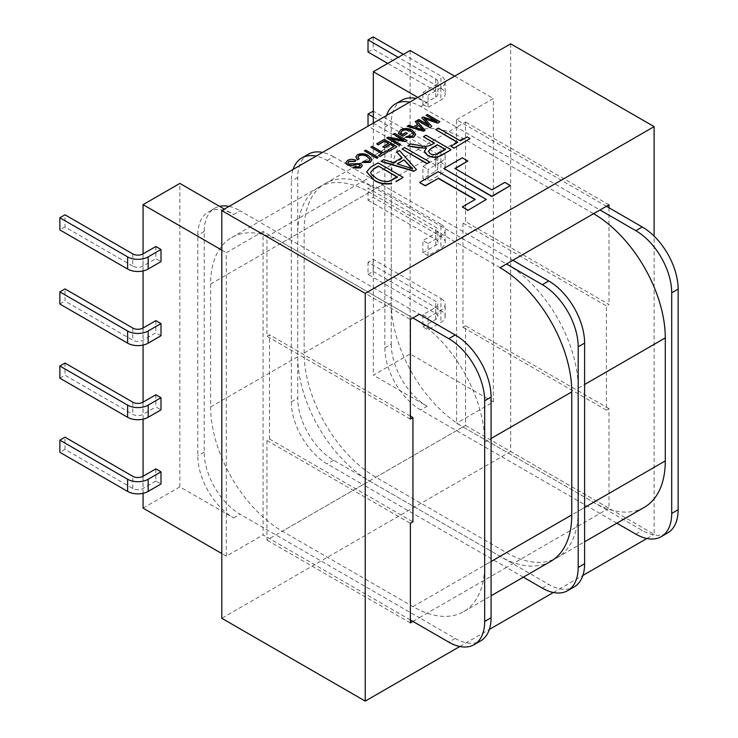 <?xml version="1.0" encoding="UTF-8"?>
<svg xmlns="http://www.w3.org/2000/svg" width="738" height="738" viewBox="0 0 738 738"><rect width="100%" height="100%" fill="white"/><g stroke="black" fill="none" stroke-linecap="round" stroke-linejoin="round"><path stroke-width="0.55" stroke-dasharray="3.69 2.77" d="M510.678 43.81L510.678 451.508L654.117 534.321L654.117 236.151M510.678 451.508L221.806 618.287M459.811 646.497L489.349 629.449M553.334 592.503L582.872 575.446M646.866 538.509L654.117 534.321M616.857 523.187L456.554 430.632L462.975 426.924L606.415 509.737L599.994 513.445L506.471 567.439L363.031 484.626L266.944 540.105L266.944 440.503L269.508 439.018L269.508 334.775L266.944 336.26L266.944 236.649L363.031 181.179L506.471 263.983A101.42 58.56 60 0 1 578.186 388.206L578.186 511.213A101.42 58.56 60 0 1 557.181 557.642A101.42 58.56 60 0 1 506.471 552.614L375.873 477.218A101.42 58.56 60 0 1 304.157 353.004L304.157 229.998A101.42 58.56 60 0 1 325.163 183.568A101.42 58.56 60 0 1 375.873 188.587L506.471 263.983L512.882 260.283L369.452 177.471L456.554 127.176L599.994 209.989M293.051 169.463A50.71 29.28 -120 0 0 291.316 181.179L291.316 401.823A50.71 29.28 -120 0 0 327.174 463.925L363.031 484.626L369.452 480.927L548.749 584.441A50.71 29.28 -120 0 0 574.099 586.95M386.574 115.46A50.71 29.28 -120 0 0 384.839 127.176L384.839 347.819A50.71 29.28 -120 0 0 420.697 409.931L456.554 430.632L369.452 480.927A101.42 58.56 60 0 1 297.737 356.703L297.737 233.697A101.42 58.56 60 0 1 318.742 187.267A101.42 58.56 60 0 1 369.452 192.295L500.05 267.691M608.979 408.649L465.54 325.836L465.54 425.448L462.975 426.924L456.554 423.225L456.554 119.768L462.975 123.477L465.54 121.991L465.54 221.594L608.979 304.407L606.415 305.892L606.415 410.134L608.979 408.649L608.979 508.261L606.415 509.737L642.272 530.447A50.71 29.28 -120 0 0 667.622 532.956M465.54 325.836L462.975 327.321L462.975 223.079L465.54 221.594M606.415 206.28L462.975 123.477L456.554 127.176L420.697 106.475A50.71 29.28 -120 0 0 409.682 102.121M327.174 160.469L333.594 156.77L369.452 177.471L363.031 181.179L327.174 160.469A50.71 29.28 -120 0 0 316.159 156.115M401.859 157.757L393.336 162.978L383.714 159.934L381.02 161.493M416.435 169.823L399.47 150.838L396.776 152.388M429.571 162.24L404.645 147.849L402.062 149.344M426.075 148.19L424.396 151.382M434.175 143.209L431.13 145.266C427.505 146.853 423.474 146.991 419.036 145.69L410.835 144.279L407.883 145.976M450.936 149.897L426.01 135.506L423.428 137.01M470.041 138.873L467.126 137.194L460.327 141.115L438.317 128.412L435.724 129.906M457.486 142.462L450.936 146.539M403.031 177.563L378.105 163.172L370.753 167.415L366.712 172M431.795 126.641L424.664 118.836M428.455 125.036L418.797 119.759L417.505 120.506M435.761 121.133L423.114 117.259L421.785 118.025M439.839 122.001L427.376 114.805L426.075 115.552M417.634 124.427L413.464 127.13L408.649 125.617L407.302 126.392M425.014 130.552L416.527 121.06L415.18 121.844M415.697 134.491L412.348 130.608C408.658 128.44 404.793 128.237 400.743 129.989L398.372 133.569M413.778 134.325L412.284 136.41L406.656 136.668L405.688 137.6M407.302 133.679L405.845 132.84L402.773 134.611L400.513 133.006M400.503 144.703L391.315 139.104M402.561 139.722L388.133 137.452L386.749 138.255M407.145 140.875L394.682 133.679L393.382 134.427M393.778 146.613L387.884 150.312M388.437 143.532L382.865 147.037M396.786 146.853L384.323 139.657L376.712 144.048M388.04 151.899L386.583 151.059L383.188 153.024L372.183 146.668L370.882 147.416M381.638 153.624L378.493 155.727M378.17 157.6L365.707 150.404L364.415 151.152M371.97 159.768L368.622 156.013C365.181 153.799 361.472 153.449 357.496 154.962L355.845 157.065M370.079 159.666L368.76 161.539L363.437 161.622L362.469 162.554M359.074 159.279L357.847 157.231M362.312 165.653L360.836 163.854L348.576 164.251L347.709 162.923M360.329 165.543L359.138 167.092L354.212 167.129L353.078 167.969M355.993 160.681C353.198 159.251 350.402 159.242 347.616 160.663L345.781 162.775M510.373 185.865L504.829 182.664L491.886 190.136L455.161 168.633M467.846 161.308L462.302 158.107L443.815 168.781M486.333 199.74L438.271 171.991L419.784 182.664M474.986 199.592L462.302 207.212M523.334 577.181L506.471 567.439L419.359 617.734L455.217 638.435A50.71 29.28 -120 0 0 480.576 640.944M412.939 621.433L419.359 617.734L240.071 514.22A50.71 29.28 60 0 1 204.214 452.108L204.214 231.464A50.71 29.28 60 0 1 214.712 208.245A50.71 29.28 60 0 1 219.592 206.354M608.979 207.765L608.979 304.407M266.944 236.649L410.374 319.462M410.374 419.073L266.944 336.26M410.374 619.957L263.088 534.921L263.088 231.464L412.939 317.986L282.35 242.581A101.42 58.56 -120 0 0 231.631 237.562A101.42 58.56 -120 0 0 210.625 283.992L210.625 406.998A101.42 58.56 -120 0 0 282.35 531.212L412.939 606.608A101.42 58.56 -120 0 0 463.658 611.636A101.42 58.56 -120 0 0 484.663 565.207L484.663 442.2A101.42 58.56 -120 0 0 412.939 317.986L419.359 314.277L275.929 231.464L240.071 210.764L233.651 214.472L224.37 209.112M410.374 416.103L269.508 334.775M269.508 439.018L412.939 521.831M410.374 622.918L266.944 540.105M266.944 440.503L410.374 523.316M465.54 425.448L608.979 508.261M606.415 410.134L462.975 327.321M462.975 223.079L606.415 305.892M608.979 204.804L465.54 121.991M263.088 231.464L226.298 252.71L226.298 556.166L263.088 534.921M229.057 206.4A50.71 29.28 60 0 1 240.071 210.764M550.76 561.35A101.42 58.56 60 0 1 500.05 556.323L369.452 480.927L282.35 531.212M644.283 507.347A101.42 58.56 60 0 1 593.573 502.329L462.975 426.924A101.42 58.56 60 0 1 391.26 302.709L391.26 179.703A101.42 58.56 60 0 1 412.265 133.274A101.42 58.56 60 0 1 462.975 138.301L593.573 213.697M308.235 154.251A50.71 29.28 -120 0 0 297.737 177.471L297.737 398.114A50.71 29.28 -120 0 0 333.594 460.217L369.452 480.927M333.594 156.77A50.71 29.28 -120 0 0 322.58 152.406M456.554 119.768L493.344 98.523L493.344 401.979L456.554 423.225M226.298 556.166L221.806 553.565M143.071 508.113L179.86 486.868L233.651 517.919A50.71 29.28 60 0 1 197.793 455.816L197.793 235.173A50.71 29.28 60 0 1 208.291 211.954A50.71 29.28 60 0 1 233.651 214.472M155.866 468.879L155.866 481.038L160.995 483.999M160.995 335.753L155.866 332.783L143.024 340.2A7.26 4.197 180 0 1 132.757 340.2L65.009 301.086L65.009 288.927M155.866 320.624L155.866 332.783M143.071 493.316L143.071 476.268M143.071 419.193L143.071 402.136M143.071 345.07L143.071 328.013M143.071 270.938L143.071 253.89M221.806 250.108L226.298 252.71M155.866 246.501L155.866 258.66L160.995 261.621M155.866 394.756L155.866 406.915L160.995 409.876M384.839 347.819L391.26 344.12L391.26 123.477L384.839 127.176M420.697 106.475L427.118 102.767A50.71 29.28 -120 0 0 416.103 98.412M401.758 100.257A50.71 29.28 -120 0 0 391.26 123.477M454.626 76.171L493.344 98.523M427.118 102.767L417.837 97.416M493.344 401.979L410.125 353.926L373.327 375.172L427.118 406.223L420.697 409.931M391.26 344.12A50.71 29.28 -120 0 0 427.118 406.223M422.911 314.702L428.049 317.663L428.049 329.821L440.89 322.405A14.529 8.386 0 0 0 445.143 316.482A14.529 8.386 0 0 0 440.89 310.55L440.89 298.392L373.142 259.278L368.013 262.248L435.752 301.353A7.26 4.197 180 0 1 437.883 304.324A7.26 4.197 180 0 1 435.752 307.285L422.911 314.702L422.911 326.86L428.049 329.821M422.911 166.447L428.049 169.408L428.049 181.566L440.89 174.159A14.529 8.386 0 0 0 445.143 168.227A14.529 8.386 0 0 0 440.89 162.295L373.142 123.181L368.013 126.152L435.752 165.257A7.26 4.197 180 0 1 437.883 168.227A7.26 4.197 180 0 1 435.752 171.188L422.911 178.605L422.911 166.447L435.752 159.03L435.752 171.188M422.911 178.605L428.049 181.566M410.125 50.47L410.125 353.926M422.911 104.473L422.911 92.324L428.049 95.285L428.049 107.444L422.911 104.473L435.752 97.065A7.26 4.197 0 0 0 437.883 94.095A7.26 4.197 0 0 0 435.752 91.134L387.727 63.403M428.049 255.699L422.911 252.728L422.911 240.57L435.752 233.162A7.26 4.197 0 0 0 437.883 230.191A7.26 4.197 0 0 0 435.752 227.23L368.013 188.116L368.013 200.275L373.142 197.314L440.89 236.418A14.529 8.386 180 0 1 445.143 242.35A14.529 8.386 180 0 1 440.89 248.282L428.049 255.699L428.049 243.54L422.911 240.57M412.579 168.762L397.099 163.864M411.97 168.541L412.579 169.057M430.134 153.67L428.354 151.474M445.438 149.713L438.695 153.31M438.695 153.605C435.946 155.257 433.095 155.367 430.134 153.965M371.399 174.306L370.596 172.424M397.533 177.378L393.151 179.602M393.151 179.897L389.129 181.354M389.129 181.649C384.12 182.046 379.904 181.059 376.5 178.688L376.5 178.393M376.5 178.688L371.399 174.602M423.086 129.879L415.346 127.434M422.496 129.667L423.086 130.174M179.86 486.868L179.86 183.411M155.866 481.038L143.024 488.455A7.26 4.197 180 0 1 132.757 488.455L65.009 449.341L59.87 452.302M132.757 253.909L132.757 266.067A7.26 4.197 0 0 0 143.024 266.067L155.866 258.66M59.87 378.179L65.009 375.208L132.757 414.322A7.26 4.197 0 0 0 143.024 414.322L155.866 406.915M373.327 123.108L373.327 375.172M428.049 317.663L440.89 310.255A14.529 8.386 0 0 0 445.143 304.324A14.529 8.386 0 0 0 440.89 298.392M368.013 262.248L368.013 274.398L435.752 313.512A7.26 4.197 180 0 1 437.883 316.482A7.26 4.197 180 0 1 435.752 319.443L422.911 326.86M440.89 174.159L440.89 162L428.049 169.408M440.89 162A14.529 8.386 0 0 0 445.143 156.069A14.529 8.386 0 0 0 440.89 150.137L373.327 111.134M373.327 117.065L435.752 153.107A7.26 4.197 180 0 1 437.883 156.069A7.26 4.197 180 0 1 435.752 159.03M403.391 54.363L440.89 76.014A14.529 8.386 180 0 1 445.143 81.946A14.529 8.386 180 0 1 440.89 87.868L428.049 95.285M422.911 92.324L435.752 84.907A7.26 4.197 0 0 0 437.883 81.946A7.26 4.197 0 0 0 435.752 78.975L398.252 57.324M373.142 36.9L373.142 49.059L440.89 88.173A14.529 8.386 180 0 1 445.143 94.095A14.529 8.386 180 0 1 440.89 100.027L428.049 107.444M422.911 252.728L435.752 245.32A7.26 4.197 0 0 0 437.883 242.35A7.26 4.197 0 0 0 435.752 239.389L368.013 200.275M440.89 236.418L440.89 224.269A14.529 8.386 180 0 1 445.143 230.191A14.529 8.386 180 0 1 440.89 236.123L428.049 243.54M65.009 449.341L65.009 437.182M59.87 304.047L65.009 301.086M132.757 266.067L65.009 226.953L65.009 214.804M65.009 226.953L59.87 229.924M65.009 363.059L65.009 375.208M368.013 274.398L373.142 271.436L373.142 259.278M373.142 271.436L440.89 310.55M373.142 111.023L373.142 123.181M368.013 52.02L373.142 49.059M440.89 224.269L373.142 185.155L373.142 197.314M373.142 185.155L368.013 188.116M455.217 638.435L448.805 642.143M635.852 534.146L642.272 530.447M233.651 517.919L240.071 514.22M484.663 442.2L491.084 438.492M491.084 561.498L484.663 565.207M412.939 606.608L500.05 556.323M210.625 406.998L297.737 356.703M297.737 233.697L210.625 283.992M282.35 242.581L369.452 192.295M204.214 231.464L197.793 235.173M204.214 452.108L197.793 455.816M291.316 401.823L297.737 398.114M297.737 177.471L291.316 181.179M542.329 588.14L548.749 584.441M333.594 460.217L327.174 463.925M391.26 179.703L304.157 229.998M304.157 353.004L391.26 302.709M462.975 426.924L375.873 477.218M506.471 552.614L593.573 502.329M584.607 507.504L578.186 511.213M578.186 388.206L584.607 384.498M375.873 188.587L462.975 138.301M143.024 476.296L143.024 488.455M143.024 328.041L143.024 340.2M143.024 266.067L143.024 253.909M143.024 402.164L143.024 414.322M440.89 310.255L440.89 322.405M435.752 319.443L435.752 307.285M435.752 97.065L435.752 84.907M440.89 87.868L440.89 100.027M435.752 245.32L435.752 233.162M440.89 236.123L440.89 248.282M132.757 488.455L132.757 476.296M132.757 328.041L132.757 340.2M132.757 402.164L132.757 414.322M435.752 313.512L435.752 301.353M440.89 162.295L440.89 150.137M435.752 165.257L435.752 153.107M440.89 88.173L440.89 76.014M435.752 78.975L435.752 91.134M435.752 239.389L435.752 227.23M463.658 611.636L491.084 595.806M231.631 237.562L318.742 187.267M214.712 208.245L208.291 211.954M557.181 557.642L584.607 541.803M325.163 183.568L412.265 133.274M445.143 316.482L445.143 304.324M437.883 316.482L437.883 304.324M445.143 156.069L445.143 168.227M437.883 156.069L437.883 168.227M445.143 81.946L445.143 94.095M437.883 81.946L437.883 94.095M437.883 242.35L437.883 230.191M445.143 242.35L445.143 230.191"/><path stroke-width="1.11" d="M654.117 236.151L654.117 126.622L510.678 43.81L221.806 210.588L221.806 618.287L365.236 701.1L459.811 646.497M489.349 629.449L553.334 592.503M582.872 575.446L646.866 538.509M413.907 171.281L416.435 169.528L413.907 171.281L381.02 161.493L383.714 159.639L393.336 162.674L402.044 157.646L396.776 152.093L401.859 157.757M426.988 163.735L429.571 161.936L426.988 163.735L402.062 149.048L404.645 147.545L429.571 161.936M441.785 155.183L450.936 149.897L441.785 154.888C437.21 157.646 432.468 157.738 427.56 155.174L427.56 155.469C432.468 158.033 437.21 157.941 441.785 155.183L441.785 154.888M424.396 151.382L427.56 155.469M427.56 155.174L424.387 151.225L426.499 147.831L423.704 148.098L407.883 145.976L418.345 147.803L426.499 148.126M407.883 145.681L410.835 143.984L419.036 145.395C423.474 146.696 427.505 146.558 431.13 144.971L434.433 143.061L423.428 136.705L434.175 143.209M654.117 126.622L365.236 293.401L221.806 210.588M453.852 148.218L470.041 138.578L453.852 148.218L450.936 146.244L457.735 142.314L435.724 129.611L457.486 142.462M396.002 181.622L403.031 177.563L396.002 181.317M366.712 172L373.871 180.164C378.769 183.458 384.673 184.62 391.583 183.642M437.809 123.163L439.839 121.705L437.809 123.163L424.664 118.836M429.968 127.702L431.795 126.346L429.968 127.702L417.505 120.506L418.797 119.455L429.082 125.395L421.785 117.729L428.455 125.036M421.785 117.729L423.114 116.964L436.961 121.53L426.075 115.257L435.761 121.133M423.75 131.281L425.014 130.257L423.75 131.281L407.302 126.392L408.649 125.312L413.464 126.835L417.819 124.325L415.18 121.549L417.634 124.427M402.93 136.198L407.302 133.384L402.93 136.198L398.372 133.569L400.743 129.694C404.793 127.942 408.658 128.144 412.348 130.312L415.706 134.334L413.612 137.323L415.697 134.491M413.612 137.028L405.688 137.305L413.612 137.323M400.485 133.292L402.275 130.783C405.402 129.454 408.345 129.657 411.103 131.382L413.778 134.325M405.762 141.668L407.145 140.58L405.762 141.668L391.315 139.104M399.212 145.451L400.503 144.408L399.212 145.451L386.749 137.96L388.133 137.157L403.308 139.86L393.382 134.132L402.561 139.722M389.341 151.152L396.786 146.853L389.341 151.152L387.884 150.017L394.027 146.465L390.144 144.224L393.778 146.613M390.144 144.224L384.323 147.582L382.865 146.742L384.323 147.886L390.144 144.519M382.865 146.742L388.686 143.384L384.48 140.949L378.17 144.593L376.712 143.753L378.17 144.888L384.48 141.244L388.437 143.532M379.95 156.576L388.04 151.604L379.95 156.576L378.493 155.432L381.897 153.476L370.882 147.12L381.638 153.624M376.878 158.347L378.17 157.305L376.878 158.347L364.415 150.856L365.707 150.109L378.17 157.305M355.845 157.065L357.45 159.842L359.074 158.984L357.45 159.842M357.45 159.546L355.836 156.917L357.496 154.657C361.472 153.153 365.181 153.504 368.622 155.718L371.98 159.62L370.172 162.111L362.469 162.554L370.172 162.406L371.97 159.768M357.847 157.231L358.991 155.773C362.054 154.712 364.83 155.045 367.33 156.76L370.079 159.666M347.709 162.923L348.963 161.567L354.858 161.53L355.993 160.386L354.858 161.53M354.858 161.225L348.963 161.271L347.699 162.766L348.576 163.956L360.836 163.559L362.312 165.506L360.633 167.618L353.078 167.969L360.633 167.913L362.312 165.653M345.781 162.775L347.321 165.026L352.22 165.635L357.838 164.085L360.329 165.543M443.815 168.485L491.886 196.539L510.373 185.57L504.829 182.369L491.886 189.832L454.903 168.485L467.846 161.013L462.302 157.812L443.815 168.485L491.886 196.243L510.373 185.57M455.161 168.633L467.846 161.013M438.271 178.393L425.328 185.57L419.784 182.664L425.328 185.865L438.271 178.393L474.986 199.592M438.271 178.098L475.244 199.444L462.302 206.917L467.846 210.413L486.333 199.444L438.271 171.686L419.784 182.369M412.939 317.986L448.805 338.687A50.71 29.28 60 0 1 484.663 400.789L484.663 621.433A50.71 29.28 60 0 1 474.156 644.652L480.576 640.944A50.71 29.28 -120 0 0 491.084 617.734L491.084 397.09A50.71 29.28 -120 0 0 455.217 334.978L419.359 314.277L410.374 319.462L410.374 419.073L412.939 417.588L412.939 521.831L410.374 523.316L410.374 622.918L412.939 621.433L410.374 619.957M491.084 438.492L571.765 391.915A101.42 58.56 60 0 0 500.05 267.691L608.979 204.804L608.979 207.765M365.236 293.401L365.236 701.1M474.156 644.652A50.71 29.28 60 0 1 448.805 642.143L412.939 621.433M412.939 417.588L410.374 416.103M616.857 523.187L635.852 534.146A50.71 29.28 -120 0 0 661.202 536.664L667.622 532.956A50.71 29.28 -120 0 0 678.13 509.737L678.13 289.093A50.71 29.28 -120 0 0 642.272 226.99L606.415 206.28M396.776 152.093L399.47 150.543L416.435 169.528M413.907 170.985L381.02 161.188M426.988 163.43L402.062 149.048M423.428 136.705L426.01 135.211L450.936 149.602M435.724 129.611L438.317 128.108L460.327 140.82L467.126 136.899L470.041 138.578M453.852 147.923L450.936 146.244M391.583 183.347C384.673 184.325 378.769 183.162 373.871 179.869L366.712 171.843L370.753 167.12L378.105 162.877L403.031 177.268M426.075 115.257L427.376 114.51L439.839 121.705M437.809 122.868L426.564 119.473M426.564 119.178L424.23 118.394L431.795 126.346M429.968 127.397L417.505 120.202M415.18 121.549L416.527 120.764L425.014 130.257M423.75 130.986L407.302 126.097M405.688 137.305L406.656 136.373L412.284 136.115L413.787 134.178L411.103 131.087C408.345 129.362 405.402 129.159 402.275 130.488L400.485 132.997L402.773 134.316L405.845 132.545L407.302 133.384M402.93 135.903L398.372 133.274M393.382 134.132L394.682 133.384L407.145 140.58M405.762 141.373L390.568 138.67L400.503 144.408M399.212 145.155L386.749 137.96M376.712 143.753L384.323 139.362L396.786 146.558M389.341 150.856L387.884 150.017M370.882 147.12L372.183 146.373L383.188 152.729L386.583 150.764L388.04 151.604M379.95 156.272L378.493 155.432M376.878 158.052L364.415 150.856M362.469 162.259L363.437 161.327L368.76 161.235L370.089 159.519L367.33 156.76M367.33 156.465C364.83 154.74 362.054 154.417 358.991 155.478L358.991 155.773M358.991 155.478L357.838 157.083L359.074 158.984M353.078 167.674L354.212 166.834L359.138 166.797L360.347 165.395L359.507 164.583M359.507 164.288L357.838 164.085M357.838 163.79L352.22 165.635M352.22 165.33L347.321 165.026M347.321 164.722L345.771 162.628L347.616 160.367C350.402 158.947 353.198 158.956 355.993 160.386M467.846 210.413L486.333 199.444M462.302 206.917L467.846 210.118M219.592 206.354A50.71 29.28 60 0 1 229.057 206.4M571.765 391.915L571.765 514.912A101.42 58.56 60 0 1 550.76 561.35L491.084 595.806M316.159 156.115A50.71 29.28 -120 0 0 301.814 157.96A50.71 29.28 -120 0 0 293.051 169.463M523.334 577.181L542.329 588.14A50.71 29.28 -120 0 0 567.679 590.658A50.71 29.28 -120 0 0 578.186 567.439L578.186 346.795A50.71 29.28 -120 0 0 542.329 284.693L506.471 263.983M567.679 590.658L574.099 586.95A50.71 29.28 -120 0 0 584.607 563.731L584.607 343.087A50.71 29.28 -120 0 0 548.749 280.984L512.882 260.283L593.573 213.697A101.42 58.56 60 0 1 665.289 337.912L665.289 460.918A101.42 58.56 60 0 1 644.283 507.347L584.607 541.803M409.682 102.121A50.71 29.28 -120 0 0 395.337 103.966A50.71 29.28 -120 0 0 386.574 115.46M661.202 536.664A50.71 29.28 -120 0 0 671.709 513.445L671.709 292.801A50.71 29.28 -120 0 0 635.852 230.69L599.994 209.989M322.58 152.406A50.71 29.28 -120 0 0 308.235 154.251L301.814 157.96M397.099 163.864L412.579 168.762L404.11 159.823L397.099 163.864M437.348 144.749L431.269 148.255L428.354 151.327L430.134 153.67C433.095 155.072 435.946 154.952 438.695 153.31L445.438 149.417L437.348 144.749L445.18 149.565M378.428 166.05L373.981 168.615L370.596 172.268L371.399 174.306L376.5 178.393C379.904 180.764 384.12 181.751 389.129 181.354L397.533 177.074L378.428 166.05L397.275 177.221M415.346 127.434L423.086 129.879L418.852 125.405L415.346 127.434M221.806 553.565L143.071 508.113L143.071 493.316M160.995 471.85L155.866 468.879L143.024 476.296A7.26 4.197 180 0 1 132.757 476.296L65.009 437.182L59.87 440.143L127.619 479.257A14.529 8.386 0 0 0 148.163 479.257L160.995 471.85L160.995 483.999L148.163 491.416L148.163 479.257M160.995 323.595L155.866 320.624L143.024 328.041A7.26 4.197 180 0 1 132.757 328.041L65.009 288.927L59.87 291.897L127.619 331.002A14.529 8.386 0 0 0 148.163 331.002L160.995 323.595L160.995 335.753L148.163 343.161L148.163 331.002M143.071 476.268L143.071 419.193M143.071 402.136L143.071 345.07M143.071 328.013L143.071 270.938M143.071 253.89L143.071 204.657L221.806 250.108M160.995 261.621L160.995 249.462L155.866 246.501L143.024 253.909A7.26 4.197 0 0 1 132.757 253.909L65.009 214.804L59.87 217.765L127.619 256.879A14.529 8.386 180 0 0 148.163 256.879L148.163 269.038L160.995 261.621M59.87 366.02L65.009 363.059L132.757 402.164A7.26 4.197 0 0 0 143.024 402.164L155.866 394.756L160.995 397.717L148.163 405.134A14.529 8.386 180 0 1 127.619 405.134L127.619 417.293L59.87 378.179L59.87 366.02L127.619 405.134M127.619 417.293A14.529 8.386 180 0 0 148.163 417.293L160.995 409.876L160.995 397.717M224.37 209.112L179.86 183.411L143.071 204.657M416.103 98.412A50.71 29.28 -120 0 0 401.758 100.257L395.337 103.966M417.837 97.416L373.327 71.715L410.125 50.47L454.626 76.171M397.441 163.974L404.11 159.823M404.11 160.118L409.018 165.367M409.018 165.663L412.579 169.057M428.354 151.474L431.269 148.255M431.269 148.55L437.348 145.045M370.596 172.424L373.981 168.615M373.981 168.919L378.428 166.345M415.679 127.536L418.852 125.405M418.852 125.709L421.306 128.181M421.306 128.477L423.086 130.174M59.87 440.143L59.87 452.302L127.619 491.416A14.529 8.386 0 0 0 148.163 491.416M160.995 249.462L148.163 256.879M373.327 71.715L373.327 123.108M373.327 111.134L368.013 113.993L373.327 117.065M398.252 57.324L368.013 39.861L373.142 36.9L403.391 54.363M127.619 331.002L127.619 343.161L59.87 304.047L59.87 291.897M127.619 343.161A14.529 8.386 0 0 0 148.163 343.161M148.163 269.038A14.529 8.386 0 0 1 127.619 269.038L59.87 229.924L59.87 217.765M368.013 113.993L368.041 126.161M368.013 39.861L368.013 52.02L387.727 63.403M491.084 617.734L484.663 621.433M491.084 397.09L484.663 400.789M455.217 334.978L448.805 338.687M642.272 226.99L635.852 230.69M671.709 292.801L678.13 289.093M678.13 509.737L671.709 513.445M571.765 514.912L491.084 561.498M548.749 280.984L542.329 284.693M578.186 346.795L584.607 343.087M584.607 563.731L578.186 567.439M665.289 460.918L584.607 507.504M584.607 384.498L665.289 337.912M148.163 417.293L148.163 405.134M127.619 479.257L127.619 491.416M127.619 269.038L127.619 256.879"/></g></svg>

